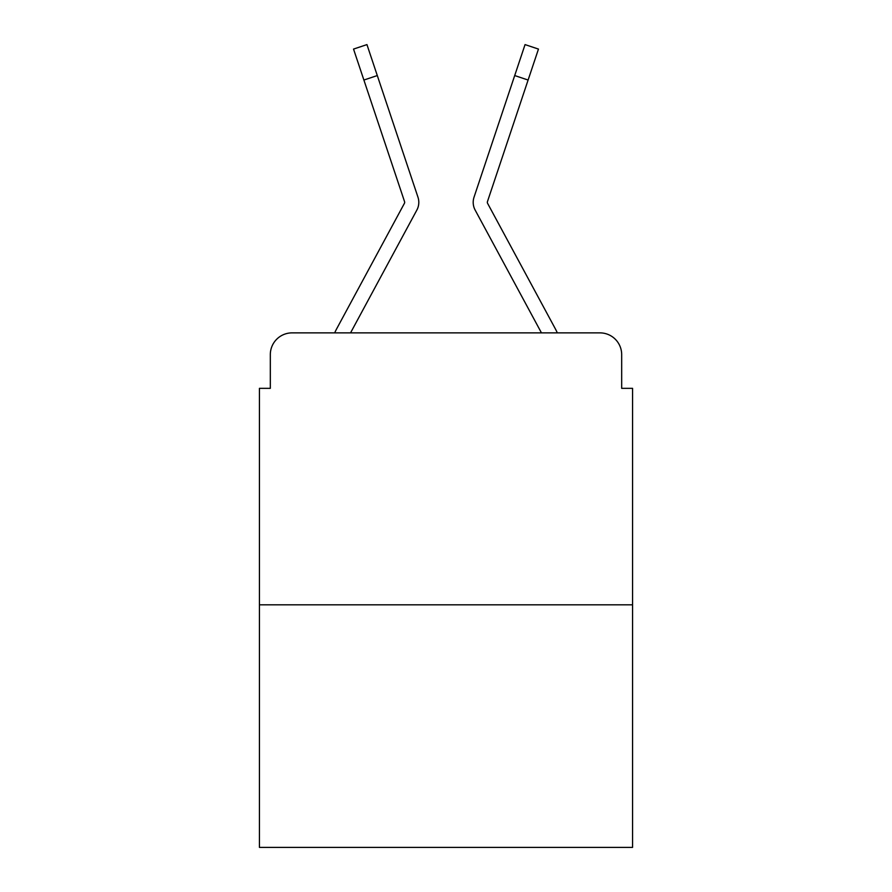 <?xml version="1.0" encoding="UTF-8"?>
<svg xmlns="http://www.w3.org/2000/svg" width="892" height="892" viewBox="0 0 892 892"><rect width="100%" height="100%" fill="white"/><g stroke="black" fill="none" stroke-linecap="round" stroke-linejoin="round"><path stroke-width="1.34" d="M270.321 354.626L270.321 388.343L270.321 354.626A21.754 21.754 0 0 1 292.074 332.872L334.69 332.872A54.39 54.39 0 0 1 336.685 328.78L404.399 203.365A2.174 2.174 0 0 0 404.555 201.637L353.533 49.082L366.947 44.6L377.294 75.552L363.891 80.035M632.562 604.821L259.438 604.821L259.438 847.4L632.562 847.4L632.562 388.343L621.679 388.343L621.679 354.626A21.754 21.754 0 0 0 599.926 332.872L292.074 332.872M259.438 604.821L259.438 388.343L270.321 388.343M401.857 237.841L350.545 332.872L401.857 237.841L350.545 332.872L401.857 237.841L350.545 332.872L401.857 237.841L350.545 332.872L401.857 237.841L350.545 332.872L401.857 237.841L350.545 332.872L401.857 237.841L350.545 332.872L401.857 237.841L350.545 332.872L401.857 237.841L350.545 332.872L361.148 332.872M530.851 332.872L541.455 332.872L490.143 237.841M487.333 202.328A2.174 2.174 0 0 1 487.445 201.637A2.174 2.174 0 0 0 487.333 202.328A2.174 2.174 0 0 1 487.445 201.637A2.174 2.174 0 0 0 487.333 202.328A2.174 2.174 0 0 1 487.445 201.637A2.174 2.174 0 0 0 487.333 202.328A2.174 2.174 0 0 1 487.445 201.637A2.174 2.174 0 0 0 487.333 202.328A2.174 2.174 0 0 1 487.445 201.637A2.174 2.174 0 0 0 487.333 202.328A2.174 2.174 0 0 1 487.445 201.637A2.174 2.174 0 0 0 487.333 202.328A2.174 2.174 0 0 1 487.445 201.637A2.174 2.174 0 0 0 487.333 202.328A2.174 2.174 0 0 1 487.445 201.637A2.174 2.174 0 0 0 487.333 202.328A2.174 2.174 0 0 1 487.445 201.637A2.174 2.174 0 0 0 487.333 202.328A2.174 2.174 0 0 1 487.445 201.637A2.174 2.174 0 0 0 487.601 203.365L555.315 328.78A54.39 54.39 0 0 1 557.31 332.872L599.926 332.872M621.679 388.343L621.679 354.626M350.545 332.872L416.843 210.088A16.312 16.312 0 0 0 417.958 197.154L377.294 75.552M404.399 203.365A2.174 2.174 0 0 0 404.667 202.328A2.174 2.174 0 0 1 404.399 203.365A2.174 2.174 0 0 0 404.667 202.328A2.174 2.174 0 0 1 404.399 203.365A2.174 2.174 0 0 0 404.667 202.328A2.174 2.174 0 0 1 404.399 203.365A2.174 2.174 0 0 0 404.555 201.637A2.174 2.174 0 0 1 404.667 202.328A2.174 2.174 0 0 0 404.555 201.637A2.174 2.174 0 0 1 404.667 202.328A2.174 2.174 0 0 0 404.555 201.637A2.174 2.174 0 0 1 404.667 202.328A2.174 2.174 0 0 0 404.555 201.637A2.174 2.174 0 0 1 404.667 202.328A2.174 2.174 0 0 0 404.555 201.637A2.174 2.174 0 0 1 404.667 202.328A2.174 2.174 0 0 0 404.555 201.637A2.174 2.174 0 0 1 404.667 202.328A2.174 2.174 0 0 0 404.555 201.637A2.174 2.174 0 0 1 404.667 202.328A2.174 2.174 0 0 0 404.555 201.637A2.174 2.174 0 0 1 404.667 202.328A2.174 2.174 0 0 0 404.555 201.637A2.174 2.174 0 0 1 404.667 202.328A2.174 2.174 0 0 0 404.555 201.637A2.174 2.174 0 0 1 404.667 202.328A2.174 2.174 0 0 0 404.555 201.637A2.174 2.174 0 0 1 404.667 202.328A2.174 2.174 0 0 0 404.555 201.637A2.174 2.174 0 0 1 404.667 202.328A2.174 2.174 0 0 0 404.555 201.637A2.174 2.174 0 0 1 404.667 202.328A2.174 2.174 0 0 0 404.555 201.637A2.174 2.174 0 0 1 404.667 202.328A2.174 2.174 0 0 0 404.555 201.637A2.174 2.174 0 0 1 404.667 202.328A2.174 2.174 0 0 0 404.555 201.637A2.174 2.174 0 0 1 404.667 202.328A2.174 2.174 0 0 0 404.555 201.637A2.174 2.174 0 0 1 404.667 202.328A2.174 2.174 0 0 0 404.555 201.637M541.455 332.872L475.157 210.088A16.312 16.312 0 0 1 474.042 197.154L525.053 44.6L538.467 49.082L528.109 80.035L514.706 75.552M487.445 201.637L528.109 80.035"/></g></svg>
